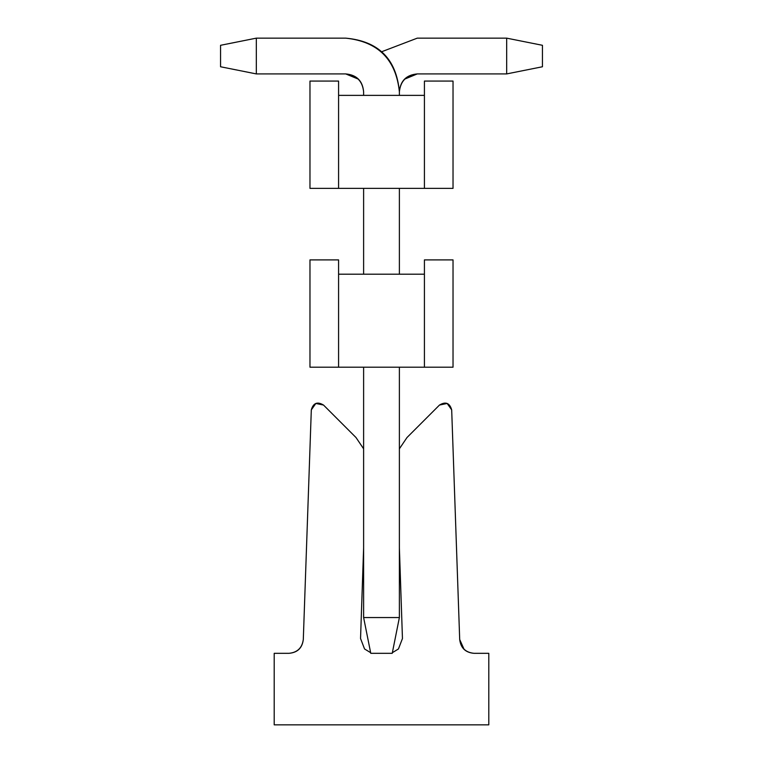 <?xml version="1.0" encoding="UTF-8"?>
<svg xmlns="http://www.w3.org/2000/svg" width="763" height="763" viewBox="0 0 763 763"><rect width="100%" height="100%" fill="white"/><g stroke="black" fill="none" stroke-linecap="round" stroke-linejoin="round"><path stroke-width="1.14" d="M424.419 367.194L453.031 367.194L453.031 259.897L424.419 259.897L424.419 274.203L424.419 259.897L453.031 259.897L453.031 367.194L309.969 367.194L338.581 367.194L338.581 259.897L338.581 274.203L424.419 274.203L424.419 367.194L424.419 274.203L338.581 274.203L338.581 367.194L424.419 367.194M338.581 259.897L309.969 259.897L309.969 367.194L309.969 259.897L338.581 259.897M323.522 405.058C317.37 401.348 313.297 402.95 311.314 409.865C313.297 402.95 317.36 401.348 323.522 405.058L356.006 437.533L363.617 448.806L356.006 437.533L323.522 405.058L315.844 403.455L311.314 409.865L303.302 639.508C302.167 647.882 297.398 652.479 288.996 653.319L274.203 653.319L274.203 724.85L488.797 724.85L488.797 653.319L474.004 653.319C465.602 652.479 460.833 647.882 459.698 639.508L451.686 409.865C449.703 402.95 445.64 401.348 439.478 405.058C445.64 401.348 449.703 402.95 451.686 409.865L459.698 639.508L464.066 649.303M360.546 638.526L364.552 648.96L360.546 638.526L363.617 547.824L360.546 638.526L364.552 648.96L370.646 652.689L364.552 648.96M392.354 652.689L398.448 648.96L392.354 652.689L398.448 648.96L402.454 638.526L398.448 648.96M451.686 409.865L447.156 403.455L439.478 405.058L406.994 437.533L399.383 448.806L406.994 437.533L439.478 405.058M399.383 547.824L402.454 638.526L399.383 547.824M459.698 639.508C460.718 647.997 465.487 652.594 473.995 653.319L488.797 653.319L488.797 724.85L274.203 724.85L274.203 653.319L288.996 653.319C297.513 652.594 302.282 647.997 303.302 639.508L311.314 409.865M417.266 73.916L404.619 79.152L417.266 73.916L506.68 73.916L506.68 38.15L417.266 38.15L381.5 51.808L417.266 38.15L506.68 38.15L542.445 45.303L542.445 66.763L506.68 73.916L417.266 73.916C406.326 74.898 400.365 80.859 399.383 91.798C400.518 81.012 406.479 75.051 417.266 73.916L404.619 79.152M506.68 73.916L542.445 66.763L542.445 45.303L506.68 38.15L506.68 73.916M392.23 653.319L370.77 653.319L363.617 617.553L399.383 617.553L392.23 653.319L399.383 617.553L399.383 367.194L399.383 617.553L363.617 617.553L370.77 653.319L392.23 653.319M399.383 91.798L399.383 95.375L399.383 91.798C395.968 59.447 378.086 41.564 345.734 38.15L256.32 38.15L256.32 73.916L345.734 73.916C356.521 75.051 362.482 81.012 363.617 91.798L363.617 95.375L363.617 91.798C362.635 80.859 356.674 74.898 345.734 73.916L256.32 73.916L220.555 66.763L220.555 45.303L256.32 38.15L345.734 38.15C378.543 41.107 396.426 58.989 399.383 91.798M399.383 188.366L399.383 274.203L399.383 188.366M363.617 188.366L363.617 274.203L363.617 188.366M363.617 367.194L363.617 617.553L363.617 367.194M358.381 79.152L345.734 73.916M256.32 38.15L220.555 45.303L220.555 66.763L256.32 73.916L256.32 38.15M424.419 188.366L453.031 188.366L453.031 81.069L424.419 81.069L424.419 95.375L424.419 81.069L453.031 81.069L453.031 188.366L309.969 188.366L338.581 188.366L338.581 81.069L338.581 95.375L424.419 95.375L424.419 188.366L424.419 95.375L338.581 95.375L338.581 188.366L424.419 188.366M338.581 81.069L309.969 81.069L309.969 188.366L309.969 81.069L338.581 81.069"/></g></svg>
